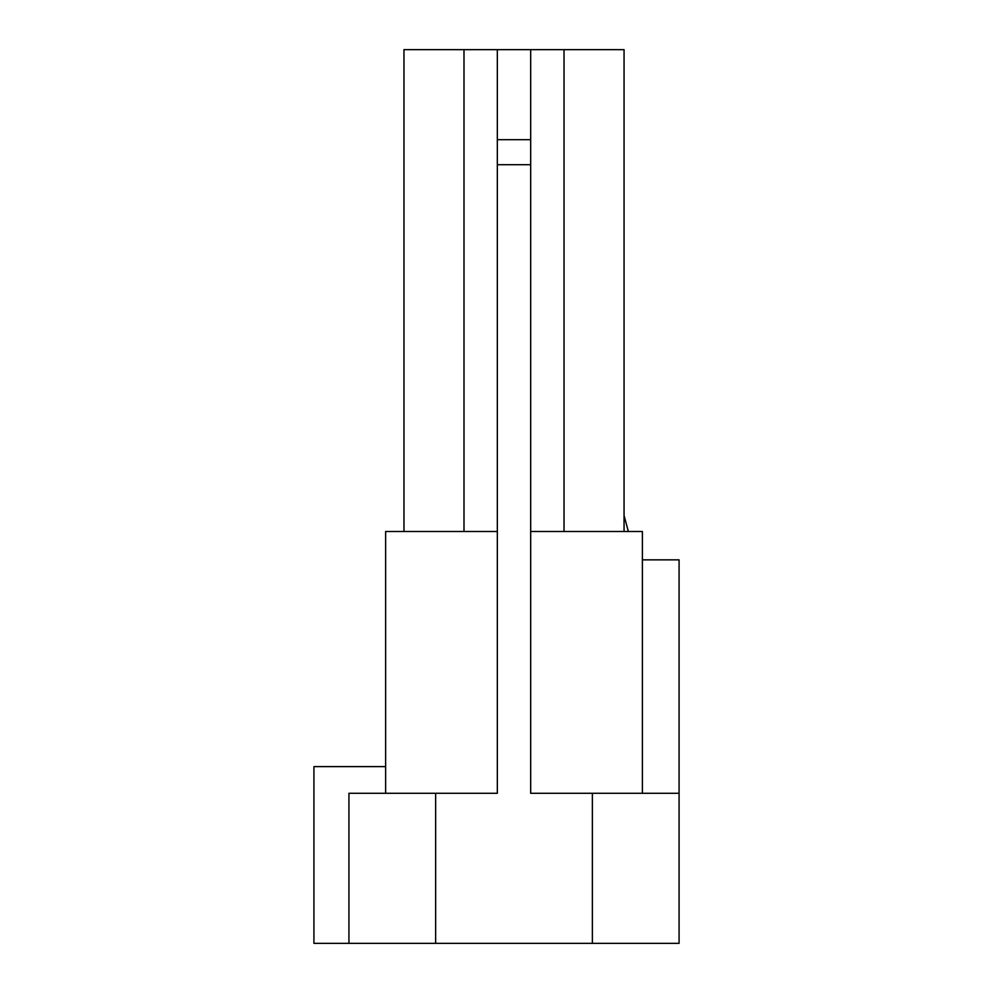 <?xml version="1.0" encoding="UTF-8"?>
<svg xmlns="http://www.w3.org/2000/svg" width="993" height="993" viewBox="0 0 993 993"><rect width="100%" height="100%" fill="white"/><g stroke="black" fill="none" stroke-linecap="round" stroke-linejoin="round"><path stroke-width="1.49" d="M624.051 531.516L624.051 49.65L530.684 49.65L530.684 139.69L497.332 139.69L497.332 793.283L348.94 793.283L348.94 943.35L313.925 943.35L313.925 766.608L385.619 766.608M497.332 139.69L497.332 49.65L403.965 49.65L403.965 531.516M642.397 793.283L642.397 531.516L530.684 531.516M530.684 139.69L530.684 793.283L679.075 793.283L679.075 943.35L592.374 943.35L592.374 793.283M435.642 793.283L435.642 943.35L592.374 943.35M435.642 943.35L348.94 943.35M530.684 49.65L497.332 49.65M628.358 531.516L624.051 515.429M642.397 559.853L679.075 559.853L679.075 793.283M497.332 164.701L530.684 164.701M497.332 531.516L385.619 531.516L385.619 793.283M564.024 531.516L564.024 49.65M463.992 531.516L463.992 49.65"/></g></svg>
